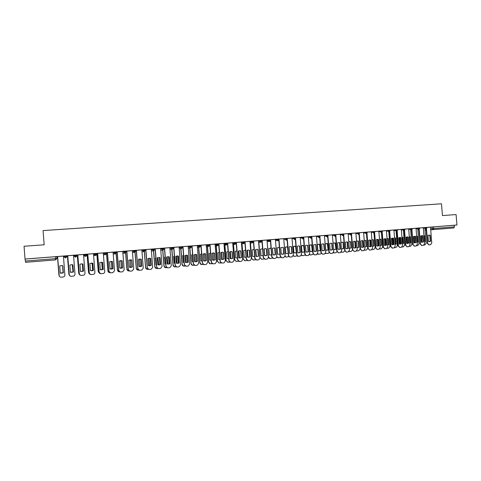 <?xml version="1.0" encoding="UTF-8"?>
<svg xmlns="http://www.w3.org/2000/svg" width="481" height="481" viewBox="0 0 481 481"><rect width="100%" height="100%" fill="white"/><g stroke="black" fill="none" stroke-linecap="round" stroke-linejoin="round"><path stroke-width="0.72" d="M66.991 256.475L66.937 255.784L64.334 255.988L64.388 256.68L66.991 256.475L65.789 257.828L64.051 256.782L65.368 257.906L65.741 257.828L64.466 256.668L64.412 255.982M77.092 255.676L77.038 254.99L74.459 255.195L74.507 255.88L77.092 255.676L75.896 257.022L74.507 255.88L73.924 256L75.505 257.076M87.103 254.882L87.049 254.196L84.494 254.401L84.548 255.08L87.103 254.882L85.925 256.223L84.548 255.08L83.712 255.225L85.011 256.337L85.877 256.223L84.62 255.074L84.566 254.395M97.03 254.094L96.976 253.415L94.438 253.619L94.492 254.299L97.03 254.094L95.809 255.435L94.492 254.299L93.506 254.443M106.872 253.313L106.818 252.639L104.305 252.838L104.353 253.517L106.872 253.319L105.712 254.647L104.353 253.517L103.349 253.655M116.624 252.543L116.576 251.87L114.081 252.068L114.135 252.741L116.624 252.543L115.422 253.872L114.135 252.741L113.101 252.874M126.299 251.779L126.244 251.106L123.773 251.304L123.827 251.972L126.299 251.779L125.162 253.096L123.827 251.972L122.775 252.104M135.889 251.016L135.834 250.354L133.387 250.547L133.441 251.214L135.889 251.022L134.758 252.333L133.441 251.214L132.365 251.341M145.4 250.264L145.346 249.603L142.917 249.795L142.965 250.463L145.4 250.27L144.216 251.575L142.965 250.463L141.871 250.583M154.828 249.519L154.774 248.857L152.363 249.05L152.417 249.711L154.828 249.519L153.649 250.823L152.417 249.711L151.299 249.831M164.177 248.779L164.123 248.124L161.736 248.31L161.784 248.972L164.177 248.779L163.077 250.072L161.784 248.972L160.648 249.092M173.449 248.046L173.394 247.39L171.026 247.577L171.08 248.238L173.449 248.046L172.36 249.332L171.08 248.238L169.919 248.358M182.642 247.318L182.588 246.669L180.237 246.855L180.291 247.505L182.642 247.318L181.559 248.599L180.291 247.505L179.112 247.625M191.757 246.597L191.709 245.947L189.376 246.134L189.43 246.783L191.757 246.597L190.686 247.871L189.43 246.783L188.233 246.903M200.799 245.881L200.751 245.238L198.437 245.418L198.491 246.068L200.799 245.881L199.741 247.156L198.491 246.068L197.276 246.188M209.77 245.172L209.716 244.528L207.425 244.709L207.473 245.352L209.77 245.172L208.718 246.44L207.473 245.352L206.241 245.478M218.663 244.468L218.608 243.825L216.336 244.005L216.39 244.649L218.663 244.468L217.616 245.731L216.39 244.649L215.139 244.775M227.483 243.771L227.435 243.133L225.18 243.308L225.228 243.951L227.483 243.771L226.449 245.027L225.228 243.951L223.96 244.071M236.393 242.436L237.8 259.932L239.604 261.52L241.594 261.297L242.737 259.506L241.384 242.045L233.946 242.616L233.994 243.254L236.231 243.079L235.209 244.324L233.994 243.254L232.708 243.38M250 242.009L253.523 241.709L253.469 241.077L242.64 241.931L242.695 242.568L244.913 242.394L243.897 243.633L242.695 242.568L241.39 242.695M262.061 241.035L262.007 240.404L259.824 240.578L259.878 241.209L262.061 241.035L261.063 242.268L259.878 241.209L260.72 242.238L258.628 242.424M270.581 239.742L271.969 256.956L273.719 258.519L275.282 258.381L276.575 257.473L276.755 256.541L275.415 239.358L268.314 239.911L268.368 240.536L270.532 240.368L269.54 241.588L268.368 240.536L269.011 241.492L267.093 241.66M278.956 239.081L280.339 256.229L282.082 257.786L283.628 257.648L285.089 255.814L283.754 238.702L276.737 239.243L276.785 239.869L278.932 239.7L277.952 240.921L276.785 239.869L276.996 240.458L275.469 240.59M287.223 238.42L285.089 238.588L285.143 239.207L287.277 239.039L287.223 238.42L293.38 237.933L293.428 238.552L295.55 238.384L295.502 237.764L293.38 237.933M303.715 237.121L301.599 237.283L301.653 237.903L303.764 237.734L303.715 237.121L309.758 236.64L309.806 237.259L311.91 237.091L310.942 238.293L309.806 237.259L308.381 237.386M340.326 234.86L343.873 234.56L343.819 233.958L309.758 236.64M351.659 233.339L349.603 233.501L349.657 234.103L351.707 233.94L351.659 233.339L357.389 232.888L357.437 233.489L359.487 233.327L359.433 232.726L357.389 232.888M367.153 232.119L365.115 232.275L365.169 232.876L367.201 232.714L367.153 232.119L372.787 231.674L372.835 232.269L374.861 232.107L374.813 231.511L372.787 231.674M382.413 230.91L380.393 231.072L380.441 231.668L382.461 231.505L382.413 230.91L387.945 230.477L387.993 231.072L390.007 230.91L389.959 230.321L387.945 230.477M397.444 229.726L395.442 229.888L395.49 230.477L397.492 230.315L397.444 229.726L402.88 229.299L402.928 229.888L404.924 229.732L404.876 229.142L402.88 229.299M412.253 228.559L410.263 228.715L410.311 229.305L412.301 229.142L412.253 228.559L416.035 228.271L417.31 244.306L416.035 246.013L414.682 246.134L412.782 244.685L411.592 230.237M419.57 227.982L417.592 228.138L417.64 228.722L419.618 228.565L419.57 227.982L423.298 227.699L424.567 243.675L423.304 245.376L421.957 245.496L420.069 244.047L418.879 229.665M426.839 227.411L424.867 227.567L424.915 228.15L426.887 227.988L426.839 227.411L430.507 227.134L431.776 243.043L430.525 244.739L429.184 244.859L427.296 243.416L426.112 229.1M440.44 229.04L446.729 228.529L440.44 229.04M36.237 261.466L31.271 261.862L36.237 261.466M56.758 256.716L57.486 256.662M63.42 256.193L63.997 256.145M66.949 255.91L67.448 255.874M73.521 255.393L73.876 255.363M24.05 246.26L25.036 259.049L456.95 225.006L456.084 214.568L442.46 215.572L441.48 203.794L43.068 230.585L44.168 244.787L24.05 246.26M55.682 259.896L25.547 262.313L25.403 261.039L56.896 258.531L56.746 256.589L55.441 256.686L55.682 259.896L25.547 262.313M25.036 259.049L25.403 261.039M430.459 227.14L432.082 226.996L432.221 228.631L454.395 226.858L453.872 227.952L430.681 229.822L433.231 229.605L433.724 228.505L433.585 226.876L432.082 226.996M454.395 226.858L454.256 225.246L456.95 225.006M410.263 228.715L404.876 229.154M389.718 231.74L390.945 246.597L392.514 248.082L393.903 247.962L395.202 246.23L393.921 230.014L389.959 230.327M380.393 231.072L374.813 231.523M365.115 232.275L359.433 232.738M343.747 235.179L345.003 250.601L346.428 252.116L348.094 251.984L349.465 250.21L348.154 233.622L343.825 233.964M301.599 237.283L295.502 237.776M262.139 240.404L263.528 257.696L265.296 259.259L266.865 259.121L267.725 258.772L268.35 257.275L267.009 240.025L262.013 240.416M253.625 241.077L255.02 258.435L256.8 260.011L258.387 259.866L258.994 259.686L259.884 258.008L258.531 240.692L253.469 241.095M227.675 243.121L229.082 260.69C229.269 261.736 229.876 262.271 230.904 262.283L232.846 262.079L234.061 260.257L232.702 242.725L227.441 243.145L228.89 260.69L230.652 262.289M218.885 243.819L220.292 261.46C220.478 262.506 221.092 263.041 222.126 263.053L224.044 262.86L225.318 261.021L223.948 243.416L218.657 243.837L220.112 261.454L221.867 263.059M210.023 244.516L211.436 262.229C211.622 263.281 212.241 263.816 213.281 263.835L215.175 263.648L216.498 261.79L215.085 244.114L209.806 244.534L211.255 262.229L213.017 263.835M207.425 244.709L200.878 245.244L202.333 263.005L204.088 264.616M192.069 245.929L193.494 263.792C193.687 264.851 194.312 265.392 195.37 265.404L197.246 265.229L198.641 263.341L197.264 245.52L191.877 245.953L193.338 263.786L195.088 265.41M182.984 246.645L184.409 264.58C184.602 265.65 185.233 266.191 186.303 266.203L188.179 266.029L189.604 264.129L188.179 246.236L182.798 246.669L184.265 264.574L186.009 266.203M173.827 247.366L175.252 265.38C175.445 266.45 176.082 266.991 177.164 267.009L179.034 266.835L180.489 264.923L179.1 246.951L173.647 247.39L175.114 265.374L176.852 267.009M164.586 248.1L166.017 266.185C166.216 267.262 166.853 267.803 167.941 267.815L169.817 267.646L171.296 265.722L169.865 247.679L164.424 248.118L165.891 266.179L167.616 267.815M155.273 248.833L156.71 266.991C156.902 268.073 157.552 268.62 158.646 268.632L160.528 268.464L162.031 266.528L160.636 248.406L155.116 248.851L156.59 266.985L158.297 268.632M145.875 249.573L147.318 267.809C147.511 268.897 148.166 269.444 149.272 269.456L151.16 269.288L152.681 267.346L151.287 249.146L145.731 249.591L147.21 267.803L148.9 269.45M136.4 250.318L137.849 268.632C138.041 269.727 138.702 270.274 139.815 270.286L141.709 270.118L143.26 268.164L141.853 249.892L136.267 250.336L137.746 268.626L139.412 270.28M126.846 251.07L128.295 269.468C128.493 270.562 129.155 271.116 130.279 271.128L132.185 270.953L133.754 268.993L132.347 250.637L126.725 251.088L128.205 269.456L129.834 271.11M117.208 251.834L118.663 270.304C118.861 271.404 119.528 271.957 120.665 271.969L122.577 271.801L124.17 269.829L122.757 251.395L117.099 251.846L118.585 270.298L120.16 271.951M107.491 252.597L108.946 271.152C109.145 272.258 109.818 272.811 110.967 272.823L112.885 272.655L114.496 270.671L113.083 252.158L107.389 252.609L108.88 271.14L110.389 272.787M103.289 252.934L97.595 253.385L99.092 271.993L100.505 273.623M87.801 254.154L89.262 272.865C89.466 273.978 90.151 274.543 91.312 274.549L93.26 274.38C94.342 274.122 94.895 273.455 94.913 272.372L93.488 253.703L87.722 254.16L89.213 272.853L90.488 274.447M87.758 254.221L87.079 254.281L88.546 272.643L90.151 274.296M77.826 254.936L79.287 273.731C79.497 274.849 80.183 275.415 81.361 275.427L83.315 275.252C84.415 275 84.969 274.326 84.987 273.238L83.562 254.485L77.79 254.948M77.796 255.008L77.285 255.05L78.758 273.491L80.056 275.084M67.761 255.73L69.234 274.609C69.438 275.733 70.136 276.298 71.32 276.31L73.286 276.13C74.399 275.878 74.964 275.204 74.982 274.11L73.545 255.273L67.707 255.742L69.21 274.591L69.919 275.896M67.749 255.796L67.412 255.832L68.885 274.35L69.757 275.751M63.432 256.078L57.57 256.541L59.085 275.493C59.295 276.623 59.993 277.188 61.189 277.2L63.173 277.02C64.292 276.767 64.863 276.094 64.887 274.988L63.432 256.078M64.051 256.782L64.334 255.988M73.924 256L73.87 255.333L74.459 255.195M83.712 255.225L83.664 254.557L84.494 254.401M93.458 253.782L94.438 253.619M103.295 252.988L104.305 252.838M113.047 252.212L114.081 252.068M122.721 251.443L123.773 251.304M132.311 250.679L133.387 250.547M141.817 249.928L142.917 249.795M151.25 249.182L152.363 249.05M160.6 248.443L161.736 248.31M169.871 247.709L171.026 247.577M179.064 246.981L180.237 246.855M188.179 246.26L189.376 246.134M197.222 245.544L198.437 245.418M215.085 244.132L216.336 244.005M223.912 243.44L225.18 243.308M232.66 242.749L233.946 242.616M241.342 242.063L242.64 241.931M258.489 240.71L259.824 240.578L259.89 241.209L258.544 241.336M266.961 240.037L268.314 239.911M275.366 239.376L276.737 239.243L276.791 239.869L275.421 239.995M283.706 238.72L285.089 238.588M348.106 233.64L349.603 233.501M393.867 230.026L395.442 229.888M415.987 228.283L417.592 228.138M423.25 227.711L424.867 227.567M57.606 256.595L59.235 276.088M25.246 259.067L55.441 256.686M454.256 225.246L433.585 226.876M278.186 239.201L276.743 239.316M239.358 261.52L237.596 259.932L236.195 242.454M164.466 248.172L164.129 248.196M155.159 248.905L154.78 248.936M145.773 249.645L145.352 249.675M136.309 250.391L135.84 250.427M126.768 251.142L126.25 251.184M117.142 251.906L116.582 251.948M107.431 252.669L106.824 252.717M97.637 253.439L96.982 253.493M428.902 235.095L429.78 235.251L430.285 241.33L429.317 241.654M429.076 244.865L428.733 244.877M430.657 241.312L430.152 235.227L429.04 235.077L427.988 235.407L428.487 241.498L430.285 241.33M426.473 228.92L427.669 243.404L429.1 244.865M430.152 235.227L429.78 235.251M422.366 235.786L423.07 241.853M424.41 241.739L424.152 235.63L424.513 235.606L423.887 235.462M424.513 235.606L425.006 241.6L424.416 241.847M421.398 235.744L421.939 242.268M424.044 245.051L424.873 244.979L426.106 243.308L424.945 229.215M421.049 235.864L421.572 242.214M424.645 241.618L425.006 241.6M421.681 235.69L422.571 235.852L423.076 241.949L422.096 242.28M421.843 245.496L421.506 245.514M423.442 241.931L422.937 235.828L421.819 235.672L420.755 236.009L421.26 242.123L423.076 241.949M419.234 229.479L420.43 244.029L421.873 245.496M422.937 235.828L422.571 235.852M414.412 236.291L415.307 236.454L415.812 242.574L414.82 242.905M414.562 246.14L414.225 246.152M416.173 242.556L415.668 236.43L414.544 236.279L413.468 236.61L413.979 242.749L415.812 242.574M411.934 230.038L413.143 244.667L414.586 246.14M415.668 236.43L415.307 236.454M407.082 236.899L407.99 237.061L408.501 243.206L407.491 243.536M407.227 246.783L405.447 245.322L404.25 230.814M408.856 243.188L408.345 237.037L407.209 236.886L406.132 237.217L406.637 243.38L408.501 243.206M404.587 230.603L405.796 245.304L407.245 246.783L408.712 246.657L409.992 244.943L408.67 228.854M408.345 237.037L407.99 237.061M415.229 236.424L415.8 242.43M417.153 242.406L417.526 242.232L417.027 236.225L417.382 236.201L416.624 236.045M417.382 236.201L417.881 242.214L417.159 242.496M414.249 236.321L414.79 242.905M416.78 245.689L417.742 245.605L418.987 243.927L417.821 229.78M417.027 236.225L416.63 236.111M413.9 236.418L414.436 242.869M417.526 242.232L417.881 242.214M409.842 243.073L410.353 242.851L409.854 236.82L410.203 236.796L409.307 236.634M410.203 236.796L410.702 242.833L409.848 243.139M407.046 236.905L407.587 243.524M409.463 246.332L410.564 246.236L411.82 244.552L410.648 230.357M409.854 236.82L409.313 236.682M406.704 236.983L407.239 243.518M410.353 242.851L410.702 242.833M402.97 237.392L401.942 237.241L402.627 237.416L403.126 243.47L403.469 243.452L402.97 237.392L402.627 237.416M402.477 243.783L403.469 243.452M399.789 237.512L400.336 244.138M402.092 246.981L403.331 246.873L404.593 245.178L403.421 230.928M402.477 243.735L403.126 243.47M399.446 237.554L399.994 244.168M399.705 237.512L400.619 237.674L401.13 243.843L400.108 244.174M399.831 247.432L398.052 245.965L396.849 231.391M401.479 243.825L400.968 237.65L399.825 237.5L398.737 237.836L399.248 244.017L401.13 243.843M397.18 231.169L398.4 245.947L399.849 247.432L401.334 247.306L402.627 245.581L401.298 229.437M400.968 237.65L400.619 237.674M392.268 238.125L393.193 238.287L393.705 244.48L392.664 244.817M392.382 248.088L390.602 246.615L389.4 231.974M394.047 244.462L393.536 238.263L392.382 238.113L391.287 238.45L391.799 244.661L393.705 244.48M393.536 238.263L393.193 238.287M395.683 237.999L394.516 237.855L395.346 238.023L395.845 244.095L396.182 244.083L395.683 237.999L395.346 238.023M395.051 244.42L396.182 244.083M392.478 238.137L393.025 244.751M394.679 247.631L396.043 247.511L397.318 245.815L396.14 231.505M395.051 244.39L395.845 244.095M392.141 238.143L392.694 244.811M387.572 245.045L388.516 244.727L388.011 238.63L388.341 238.606L387.031 238.48M388.341 238.606L388.846 244.715L387.572 245.057M385.119 238.768L385.66 245.364M387.187 248.28L388.702 248.154L389.989 246.452L388.804 232.089M388.011 238.63L387.091 238.468M384.788 238.744L385.335 245.442M388.516 244.727L388.846 244.715M384.77 238.744L385.714 238.907L386.225 245.124L385.167 245.46M382.203 232.311L383.429 247.252L384.884 248.743L383.098 247.264L381.89 232.557M386.562 245.112L386.051 238.889L384.884 238.732L383.778 239.075L384.295 245.304L386.225 245.124M384.547 248.755L386.411 248.617L387.722 246.879L386.387 230.609M386.051 238.889L385.714 238.907M380.086 245.695L381.126 245.364L380.621 239.243L380.952 239.219L379.497 239.117M380.952 239.219L381.451 245.346L380.038 245.695M377.705 239.412L378.24 245.971M379.665 248.924L381.307 248.803L382.599 247.09L381.415 232.678M380.621 239.243L379.695 239.081M377.375 239.376L377.922 246.068M381.126 245.364L381.451 245.346M377.224 239.37L378.174 239.532L378.685 245.773L377.615 246.116M374.627 232.882L375.859 247.913L377.314 249.411L375.535 247.925L374.32 233.147M379.016 245.761L378.505 239.514L377.326 239.364L376.22 239.7L376.731 245.953L378.685 245.773M376.984 249.423L378.866 249.278L380.188 247.535L378.848 231.205M378.505 239.514L378.174 239.532M372.625 246.338L373.683 246.001L373.178 239.857L373.503 239.839L371.903 239.766M373.503 239.839L374.002 245.989L372.438 246.332M370.232 240.067L370.767 246.585M372.102 249.561L373.857 249.459L375.162 247.739L373.971 233.267L372.835 232.269L371.296 232.407M373.178 239.857L372.24 239.7M369.907 240.013L370.454 246.687M373.683 246.001L374.002 245.989M369.618 240.001L370.574 240.163L371.091 246.428L370.003 246.771M369.697 250.078L367.911 248.587L366.696 233.736M371.41 246.416L370.899 240.145L369.715 239.989L368.596 240.338L369.113 246.615L371.091 246.428M366.997 233.453L368.236 248.575L369.685 250.078L371.26 249.952L372.595 248.196L371.248 231.806M370.899 240.145L370.574 240.163M365.115 246.987L366.185 246.651L365.68 240.482L365.993 240.458L364.249 240.422M365.993 240.458L366.498 246.633L364.784 246.963M362.704 240.734L363.233 247.192M364.478 250.198L366.348 250.114L367.664 248.388L366.474 233.838M365.68 240.482L364.73 240.32M362.385 240.668L362.933 247.306M366.185 246.651L366.498 246.633M361.952 240.638L362.921 240.801L363.438 247.09L362.337 247.432M362.019 250.751L360.233 249.26L359.012 234.325M363.75 247.072L363.239 240.777L362.043 240.626L360.918 240.969L361.435 247.276L363.438 247.09M359.307 234.031L360.552 249.248L361.995 250.751L363.594 250.625L364.941 248.863L363.594 232.407M363.239 240.777L362.921 240.801M357.545 247.637L358.634 247.3L358.129 241.107L358.435 241.089L356.541 241.095M358.435 241.089L358.94 247.288L357.07 247.595M355.122 241.414L355.645 247.793M356.806 250.829L358.784 250.781L360.113 249.05L359.024 234.421M358.129 241.107L357.167 240.945M357.227 250.908L356.734 250.902M354.81 241.33L355.351 247.925M358.634 247.3L358.94 247.288M354.226 241.276L355.206 241.438L355.724 247.751L353.697 247.937L353.18 241.612L354.317 241.27L355.519 241.42L356.036 247.739L354.629 248.1M354.281 251.431L352.501 249.934L351.274 234.92M351.557 234.602L352.807 249.922L354.244 251.431L355.874 251.298L357.233 249.537L355.88 233.014M355.519 241.42L355.206 241.438M356.036 247.739L355.724 247.751M349.302 248.22L351.022 247.955L350.511 241.739L350.811 241.721L348.773 241.781M350.811 241.721L351.322 247.937L349.934 248.298M349.074 251.461L351.166 251.449L352.501 249.988M350.511 241.739L349.543 241.576M349.591 251.575L348.996 251.551M347.174 242.009L347.709 248.539M351.022 247.955L351.322 247.937M346.446 241.919L347.438 242.087L347.955 248.418L346.819 248.773M346.482 252.116L344.703 250.607L343.47 235.516M348.256 248.406L347.739 242.063L346.524 241.913L345.382 242.262L345.899 248.611L347.955 248.418M347.739 242.063L347.438 242.087M341.468 248.845L343.35 248.611L343.139 242.358L340.945 242.478M343.139 242.358L343.644 248.599L342.219 248.96M341.288 252.092L343.488 252.122L344.775 250.998M342.845 242.376L341.865 242.214M341.763 252.254L341.203 252.194M339.484 242.695L340.013 249.152M338.6 242.568L339.604 242.737L340.121 249.098L338.973 249.447M338.492 252.814L336.844 251.292L335.606 236.117M340.422 249.086L339.899 242.719L338.672 242.562L337.524 242.911L338.047 249.29L340.121 249.098M335.87 235.756L337.139 251.286L338.546 252.802L340.253 252.675L341.63 250.89L340.277 234.247M333.062 243.194L333.573 249.465L335.912 249.266L335.401 242.995L333.062 243.194M333.441 252.717L335.75 252.802L336.983 251.858M334.127 242.857L335.113 243.013L335.912 249.266M334.487 249.627L335.624 249.278M334.018 252.934L333.357 252.832M330.7 243.224L331.71 243.392L332.233 249.777L331.06 250.132M330.591 253.505L328.926 251.984L327.681 236.712M332.521 249.765L331.998 243.374L330.76 243.218L329.605 243.572L330.128 249.97L332.233 249.777M327.94 236.327L329.214 251.972L330.591 253.493L332.353 253.367L333.742 251.581L332.383 234.866M325.252 243.837L325.763 250.138L328.12 249.934L327.609 243.645L325.252 243.837M325.535 253.343L327.958 253.487L329.13 252.681M326.328 243.5L327.327 243.663L328.12 249.934M326.683 250.3L327.838 249.946M325.938 253.613L325.451 253.469M322.733 243.885L323.755 244.047L324.278 250.463L323.088 250.817M322.619 254.208L320.947 252.675L319.697 237.313M324.561 250.451L324.038 244.029L322.787 243.879L321.627 244.234L322.15 250.655L324.278 250.463M319.943 236.886L321.23 252.669L322.553 254.184L324.392 254.07L325.793 252.272L324.428 235.498M317.376 244.492L317.893 250.817L320.268 250.613L319.757 244.294L317.376 244.492M317.568 253.962L320.099 254.172L321.218 253.487M318.47 244.15L319.48 244.312L320.268 250.613M318.819 250.974L319.997 250.625M318.362 254.311L317.484 254.1M314.706 244.552L315.74 244.715L316.264 251.148L315.055 251.509M314.592 254.912L312.903 253.379L311.652 237.921M316.54 251.142L316.017 244.697L314.742 244.546L313.588 244.901L314.111 251.347L316.264 251.148M311.886 237.44L313.179 253.373L314.43 254.876L316.366 254.774L317.779 252.97L316.408 236.129M309.445 245.148L309.962 251.497L312.355 251.292L311.844 244.949L309.445 245.148M309.542 254.569L310.708 254.996L313.239 254.275M310.552 244.805L311.574 244.967L312.355 251.292M310.894 251.659L312.091 251.304M310.443 255.002L309.457 254.726M306.619 245.22L307.66 245.382L308.183 251.846L306.956 252.206M306.499 255.621L305.928 255.561L304.798 254.082L303.541 238.522M308.453 251.834L307.93 245.37L306.637 245.22L305.477 245.575L306.006 252.05L308.183 251.846M303.758 237.963L305.068 254.076L306.193 255.555L308.279 255.483L309.704 253.673L308.327 236.766M301.455 245.815L301.966 252.188L304.383 251.978L303.866 245.611L301.455 245.815M301.449 255.17L302.717 255.7L305.195 255.062M302.573 245.466L303.607 245.629L304.383 251.978M302.91 252.345L304.124 251.99M302.459 255.706L301.365 255.351M298.46 245.893L299.519 246.062L300.042 252.549L298.797 252.916M298.346 256.337L297.523 256.175L296.633 254.792L295.364 239.123M300.306 252.537L299.777 246.044L298.454 245.899L297.312 246.248L297.835 252.753L300.042 252.549M295.562 238.384L296.891 254.786L297.781 256.169L300.126 256.199L301.563 254.383L300.186 237.41M293.398 246.482L293.915 252.88L296.35 252.669L295.833 246.278L293.398 246.482M293.29 255.748L294.667 256.403L297.09 255.844M294.534 246.134L295.581 246.296L296.35 252.669M294.865 253.036L296.098 252.675M294.42 256.409L293.212 255.958M290.247 246.579L291.312 246.741L291.835 253.253L290.566 253.619M290.121 257.064L288.822 256.523L288.396 255.513L287.121 239.724M292.093 253.246L291.564 246.729L290.157 246.585L289.075 246.933L289.604 253.457L291.835 253.253M287.319 239.039L288.648 255.507L289.069 256.517L290.374 257.058L291.907 256.92L293.356 255.098L291.979 238.053M287.704 246.945L285.281 247.156L285.798 253.577L288.227 253.379L287.488 246.963L286.435 246.801M285.065 256.289L286.556 257.119L289.033 256.517M286.315 257.119L284.992 256.553M283.285 247.414L283.814 253.956L281.307 254.172L280.778 247.625L283.285 247.414L283.568 253.968L282.275 254.335M281.854 257.792L280.098 256.235L278.764 239.706M279.401 247.577L277.098 247.835L277.615 254.281L279.93 254.148M276.761 256.74L278.379 257.834L280.682 257.407M278.271 247.481L279.329 247.643L279.924 254.076M278.156 257.84L276.707 257.119M273.617 247.955L274.699 248.118L275.228 254.683L273.917 255.056M273.485 258.525L271.735 256.962L270.394 240.374M275.469 254.677L274.94 248.106L273.821 247.943L272.408 248.316L272.943 254.894L275.228 254.683M271.031 248.226L268.849 248.515L269.372 254.99L271.567 254.912M267.093 240.656L268.416 257.022L270.142 258.556L272.372 258.183M272.992 254.912L272.456 248.292M271.037 248.298L270.039 248.16M269.907 258.562L268.344 257.624M265.199 248.653L266.294 248.815L266.829 255.405L265.488 255.784M265.055 259.265L263.299 257.696L261.959 241.041M267.057 255.399L266.528 248.803L265.314 248.641L263.979 249.014L264.508 255.621L266.829 255.405M262.59 248.881L260.54 249.206L261.063 255.706L263.137 255.682M258.772 241.312L260.095 257.744L261.838 259.289L263.997 258.964M264.718 255.682L264.171 248.924M262.596 248.942L261.748 248.845M261.604 259.289L260.095 257.744M258.646 242.478L259.878 257.744M256.722 249.356L257.822 249.519L258.357 256.139L256.992 256.517M256.559 260.011L254.804 258.435L253.457 241.715M258.177 256.313L258.58 256.132L258.044 249.507L256.794 249.35L255.477 249.723L256.012 256.355L257.954 256.319M254.088 249.555L252.164 249.904L252.687 256.427L254.641 256.445M250.385 241.973L251.713 258.471L253.463 260.023L255.555 259.74M256.373 256.451L255.82 249.567M254.094 249.603L253.391 249.543M253.661 256.589L254.635 256.379M253.228 260.023L251.713 258.471M250.27 243.145L251.503 258.477M248.172 250.06L249.284 250.228L249.819 256.872L248.43 257.257M247.992 260.762L246.236 259.181L244.883 242.394M249.411 257.119L250.03 256.866L249.495 250.216L248.22 250.06L246.909 250.433L247.444 257.088L249.2 257.125M245.045 241.757L246.446 259.181L248.238 260.762L250.3 260.504L251.347 258.754L249.946 241.366M245.514 250.234L243.723 250.601L244.246 257.155L246.074 257.209M241.931 242.64L243.26 259.205L245.027 260.762L247.036 260.522M247.968 257.215L247.402 250.222M245.52 250.27L244.967 250.24M245.22 257.311L246.074 257.155M244.787 260.762L243.26 259.205M241.823 243.819L243.061 259.211M239.55 250.775L240.674 250.944L241.209 257.612L239.791 257.996M240.656 257.9L241.414 257.612L240.879 250.932L239.586 250.775L238.269 251.148L238.804 257.834L240.452 257.9M236.874 250.932L235.209 251.304L235.738 257.882L237.44 257.972M233.411 243.314L234.746 259.95L236.526 261.508L238.444 261.303M239.49 257.978L238.919 250.89M236.874 250.956L236.478 250.938M236.712 258.044L237.367 257.948M236.279 261.514L234.746 259.95M233.309 244.498L234.548 259.95M230.862 251.497L231.998 251.665L232.533 258.363L231.084 258.748M231.878 258.67L232.732 258.357L232.191 251.653L230.88 251.497L229.563 251.87L230.098 258.586L231.68 258.67M227.916 251.647L226.629 252.02L227.158 258.622L228.734 258.742M224.819 243.987L226.16 260.696L227.952 262.259L229.774 262.085M230.946 258.742L230.369 251.575M228.132 258.784L228.728 258.706M227.705 262.265L226.16 260.696M224.729 245.178L225.974 260.696M222.108 252.224L223.437 252.381L223.972 259.115L221.32 259.343L220.779 252.603L222.108 252.224L223.244 252.387L223.785 259.115L222.306 259.506M219.384 252.357L217.983 252.735L218.512 259.367L219.955 259.506M216.161 244.673L217.502 261.448L219.312 263.017L221.019 262.866M222.33 259.506L221.753 252.266M219.486 259.53L219.949 259.481M219.059 263.023L217.502 261.448M216.083 245.869L217.328 261.448M213.263 252.952L214.604 253.114L215.145 259.872L212.47 260.101L211.929 253.337L213.263 252.952L214.424 253.12L214.965 259.872L213.45 260.269M210.528 253.09L209.265 253.457L209.8 260.113L211.099 260.269M207.437 245.358L208.778 262.205C208.964 263.245 209.572 263.768 210.6 263.78L212.181 263.642M213.642 260.269L213.065 252.976M210.768 260.275L211.099 260.251M210.341 263.786L208.778 262.205M207.359 246.561L208.61 262.205M204.377 253.691L205.531 253.86L206.072 260.642L204.527 261.039M205.219 260.985L206.241 260.642L205.7 253.854L204.347 253.691L203.006 254.076L203.547 260.87L205.05 260.985M201.082 245.22L202.501 263.005C202.687 264.063 203.313 264.604 204.365 264.616L206.247 264.436L207.606 262.56L206.193 244.817M201.605 253.836L200.481 254.19L201.01 260.87L201.978 261.033M203.138 254.01L203.535 260.708M198.635 246.056L199.982 262.969C200.168 264.009 200.781 264.538 201.816 264.556L203.265 264.424M204.888 261.027L204.305 253.697M201.551 264.556L199.982 262.969M198.569 247.258L199.819 262.969M195.4 254.437L196.561 254.605L197.108 261.411L195.52 261.808M196.206 261.766L197.264 261.411L196.723 254.599L195.358 254.437L194.005 254.822L194.546 261.646L196.044 261.766M192.604 254.587L191.618 254.924L192.153 261.634L193.109 261.796M194.264 254.702L194.54 261.538M189.767 246.753L191.113 263.738C191.306 264.784 191.919 265.314 192.965 265.332L194.276 265.217M196.062 261.784L195.478 254.437M194.144 254.756L194.829 261.405M192.689 265.332L191.113 263.738M189.712 247.968L190.963 263.738M186.351 255.183L187.524 255.357L188.065 262.193L186.436 262.59M187.121 262.548L188.215 262.193L187.674 255.351L186.297 255.189L184.932 255.573L185.474 262.428L186.971 262.548M183.532 255.357L182.69 255.664L183.225 262.404L184.103 262.56M185.468 262.307L185.774 262.169L185.299 255.411M185.389 255.441L185.925 262.169L185.474 262.361M180.82 247.462L182.179 264.52C182.365 265.566 182.984 266.101 184.037 266.113L185.209 266.011M187.163 262.512L186.58 255.189M183.748 266.113L182.179 264.52M180.778 248.677L182.034 264.514M177.236 255.94L178.403 256.108L178.95 262.975L177.273 263.378M177.964 263.341L179.094 262.981L178.547 256.102L177.158 255.946L175.781 256.337L176.329 263.215L177.826 263.341M174.381 256.139L173.683 256.409L174.218 263.173L174.952 263.323M176.323 263.143L176.804 262.939L176.244 256.139M176.407 256.187L176.942 262.945L176.329 263.191M171.807 248.172L173.16 265.302C173.352 266.354 173.978 266.889 175.042 266.901L176.07 266.811M178.186 263.263L177.609 255.952M174.735 266.901L173.16 265.302M171.771 249.392L173.028 265.296M168.037 256.704L169.21 256.872L169.757 263.768L168.031 264.171M167.105 264.009L169.889 263.768L169.342 256.866L167.941 256.71L166.558 257.101L167.105 264.009L167.887 263.72L167.117 256.872M165.157 256.938L164.604 257.161L165.145 263.955L165.723 264.087M162.716 248.893L164.075 266.095C164.268 267.153 164.899 267.689 165.969 267.701L166.853 267.622M169.138 264.015L168.56 256.734M167.051 256.89L167.887 263.72M167.099 263.979L167.755 263.72M165.65 267.701L164.075 266.095M162.686 250.114L163.949 266.089M158.772 257.473L159.945 257.642L160.492 264.568L158.706 264.971M157.804 264.809L160.612 264.568L160.065 257.642L158.652 257.479L157.251 257.87L157.804 264.809L158.754 264.508L157.918 257.612M155.856 257.744L155.453 257.924L155.988 264.742L156.421 264.851M157.852 264.827L158.754 264.508M153.547 249.615L154.912 266.889C155.104 267.953 155.742 268.488 156.818 268.5L157.558 268.44M160.017 264.766L159.445 257.521M157.858 257.63L158.64 264.502M156.481 268.5L154.912 266.889M153.529 250.835L154.798 266.883M149.423 258.249L150.595 258.417L151.142 265.368L149.29 265.777M150.054 265.752L151.256 265.374L150.703 258.417L149.278 258.255L147.871 258.652L148.419 265.62L149.94 265.746M146.477 258.568L147.036 265.608M148.455 265.632L149.441 265.296L149.008 258.459L148.641 258.363M149.008 258.459L149.549 265.296L148.509 265.644M144.306 250.348L145.677 267.695C145.869 268.759 146.507 269.3 147.595 269.312L148.184 269.258M150.818 265.518L150.252 258.327M148.9 258.459L148.587 258.375M147.228 269.306L145.677 267.695M144.204 250.354L145.569 267.683M140.007 259.031L141.167 259.199L141.715 266.179L139.785 266.588M140.59 266.57L141.817 266.185L141.27 259.199L139.827 259.037L138.408 259.433L138.961 266.432L140.494 266.564M137.019 259.409L137.572 266.372M139.027 266.456L140.169 266.089L139.724 259.229L139.292 259.121M139.724 259.229L140.266 266.095L139.075 266.468M134.987 251.088L136.357 268.5C136.556 269.576 137.199 270.118 138.3 270.13L138.732 270.088M141.54 266.264L140.981 259.151M139.628 259.229L139.243 259.133M137.897 270.118L136.357 268.5M134.89 251.094L136.261 268.494M130.513 259.818L131.656 259.993L132.209 267.003L130.183 267.406M131.054 267.394L132.305 267.009L131.752 259.987L128.866 260.227L129.419 267.256L130.964 267.382M131.752 259.987L132.191 267.009M129.509 267.28L130.82 266.895L130.363 260.005L129.876 259.884M130.363 260.005L130.91 266.901L129.551 267.292M125.589 251.828L126.966 269.318C127.158 270.394 127.814 270.941 128.92 270.953L129.197 270.923M130.273 260.005L129.828 259.896M128.475 270.935L126.966 269.318M125.505 251.834L126.882 269.312M120.947 260.612L122.072 260.786L122.625 267.827L120.478 268.23M121.434 268.224L122.703 267.833L122.15 260.786L119.24 261.027L119.799 268.085L121.356 268.212M119.883 268.109L121.392 267.707L120.923 260.786L120.382 260.66M120.923 260.786L121.471 267.713L119.925 268.121M116.113 252.579L117.49 270.142C117.689 271.224 118.344 271.771 119.462 271.783L119.583 271.771M120.845 260.786L120.346 260.666M118.969 271.759L117.49 270.142M116.041 252.585L117.418 270.13M111.315 261.417L112.398 261.586L112.957 268.657L110.666 269.047M111.736 269.059L113.023 268.669L112.47 261.586L109.536 261.832L110.095 268.921L111.67 269.047M110.149 268.939L111.881 268.524L111.406 261.574L110.822 261.448M111.406 261.574L111.953 268.53L110.185 268.945M106.554 253.337L107.936 270.971C108.129 272.042 108.778 272.589 109.884 272.619M111.333 261.574L110.792 261.448M109.355 272.583L107.936 270.971M106.493 253.343L107.876 270.959M101.617 262.229L102.645 262.398L103.199 269.498L100.715 269.865M100.301 269.763L103.259 269.51L102.706 262.398L101.214 262.241L99.747 262.644L100.301 269.763L102.351 269.36L101.804 262.373L101.202 262.241L101.75 262.367L102.291 269.348M97.685 253.373L99.146 272.005C99.351 273.112 100.024 273.671 101.178 273.683L103.114 273.509C104.185 273.256 104.732 272.595 104.75 271.518L103.289 252.928M100.313 269.769L102.351 269.36M96.921 254.1L98.304 271.813L100.084 273.467M99.639 273.4L98.304 271.813M96.867 254.106L98.25 271.801M91.877 263.047L92.809 263.215L93.362 270.346L90.596 270.659M92.087 270.755L93.416 270.358L92.857 263.215L89.869 263.462L90.428 270.617L92.039 270.743M91.324 270.569L92.623 270.178L92.124 263.173L91.54 263.047M92.124 263.173L92.671 270.19L91.366 270.581M87.151 254.269L88.588 272.655M92.075 263.173L91.516 263.047M89.797 274.206L88.546 272.643M82.119 263.883L82.882 264.039L83.441 271.2L80.471 271.47L79.912 264.291L81.403 263.883L82.918 264.039L83.478 271.212L80.471 271.47M80.309 275.228L79.257 273.719L77.79 254.942M81.554 271.41L80.465 271.404L82.87 271.019L82.359 263.985L81.86 263.871M82.359 263.985L82.906 271.031L81.59 271.422M77.351 255.044L78.788 273.509M82.323 263.979L81.842 263.871M79.792 274.976L78.758 273.491M72.439 264.76L72.871 264.869L73.431 272.06L70.424 272.33L69.859 265.127L71.368 264.712L72.896 264.875L73.461 272.078L70.424 272.336M71.699 272.258L70.412 272.216L73.034 271.867L72.258 264.736M72.511 264.803L73.058 271.879L71.723 272.276M67.46 255.82L68.909 274.368M69.583 275.631L68.885 274.35M62.777 265.704L63.336 272.931L60.287 273.196L59.722 265.963L61.243 265.548L62.789 265.71L63.354 272.943L60.287 273.208M59.085 275.493L57.6 256.529M62.578 265.656L63.131 272.733L60.275 273.034L63.131 272.733M62.566 265.65L63.113 272.721M57.479 256.607L58.941 275.234M244.859 241.757L244.913 242.388M270.478 239.736L270.532 240.362M278.884 239.075L278.932 239.694M316.462 236.748L319.991 236.448L319.943 235.84M324.477 236.111L328.012 235.816L327.964 235.203M332.431 235.48L335.972 235.185L335.924 234.578M56.74 258.544L55.598 258.688M424.945 229.245L426.118 229.142M430.591 228.764L432.221 228.631L433.231 229.605L453.872 227.952M426.202 230.183L425.216 230.261L426.202 230.183M251.268 241.252L252.26 242.935L253.523 241.709M267.015 240.662L268.368 240.536L268.326 239.911M283.76 239.334L285.143 239.207L286.297 240.253L287.091 239.766L287.277 239.039M292.027 238.684L293.428 238.552L294.576 239.598L295.55 238.384M300.234 238.029L301.653 237.903L302.789 238.943L303.764 237.734M317.851 236.003L317.905 236.616L319.023 237.65L319.991 236.448M325.884 235.371L325.932 235.979L327.05 237.007L328.012 235.816M333.85 234.74L333.904 235.347L335.01 236.375L335.972 235.185M341.757 234.121L341.811 234.722L342.905 235.744L343.873 234.56M348.16 234.235L349.657 234.103L350.745 235.119L351.707 233.94M355.928 233.622L357.437 233.489L358.604 234.494L359.487 233.327M363.642 233.014L365.169 232.876L366.239 233.886L367.201 232.714M378.896 231.806L380.441 231.668L381.505 232.672L382.461 231.505M386.435 231.205L387.993 231.072L389.045 232.07L390.007 230.91M393.921 230.615L395.49 230.477L396.536 231.475L397.492 230.315M401.346 230.026L402.928 229.888L403.968 230.88L404.924 229.732M408.718 229.443L410.311 229.305L411.339 230.291L412.301 229.142M416.035 228.866L417.64 228.722L418.704 229.708L419.618 228.565M423.298 228.289L424.915 228.15L425.932 229.13L426.887 227.988M141.967 251.797L144.216 251.575L143.031 250.451L142.977 249.789M132.455 252.525L134.698 252.333L133.508 251.208L133.453 250.541M122.859 253.216L123.364 253.283M113.179 253.872L114.027 254.022M103.409 254.455L104.371 254.798M93.542 254.888L94.901 255.543M56.668 258.55L55.562 259.92L56.746 258.592M427.669 243.404L427.296 243.416M420.43 244.029L420.069 244.047M413.143 244.667L412.782 244.685M405.796 245.304L405.447 245.322M398.4 245.947L398.052 245.965M390.945 246.597L390.602 246.615M383.429 247.252L383.098 247.264M375.859 247.913L375.535 247.925M368.236 248.575L367.911 248.587M360.552 249.248L360.233 249.26M352.807 249.922L352.501 249.934M345.003 250.601L344.703 250.607M311.862 236.478L311.91 237.085M251.286 241.252L252.26 242.935L250.09 243.133M242.665 241.931L243.699 243.633L241.48 243.831M233.97 242.616L235.047 244.33L232.804 244.528M225.21 243.308L225.258 243.945L226.31 245.027L224.05 245.232M216.372 244.005L216.426 244.649L217.496 245.731L215.229 245.935M207.467 244.703L207.515 245.352L208.61 246.44L206.337 246.651M198.485 245.412L198.533 246.062L199.639 247.156L197.366 247.366M189.424 246.128L189.478 246.777L190.596 247.877L188.324 248.088M180.291 246.849L180.345 247.499L181.481 248.605L179.209 248.815M171.08 247.571L171.134 248.232L172.282 249.338L170.015 249.555M161.796 248.304L161.844 248.966L163.005 250.078L160.744 250.294M152.429 249.044L152.477 249.705L153.649 250.823L151.395 251.04M123.845 251.298L123.9 251.966L125.102 253.096L123.346 253.283M114.153 252.062L114.207 252.735L115.422 253.872L113.889 254.04M104.377 252.832L104.431 253.511L105.658 254.647L104.353 254.798M94.516 253.607L94.571 254.287L95.809 255.435L94.739 255.561M74.531 255.183L74.585 255.868L75.854 257.022L75.258 257.119M373.965 233.267L374.861 232.107M407.245 246.783L406.89 246.795M399.849 247.432L399.501 247.444M392.394 248.088L392.051 248.1M369.685 250.078L369.366 250.09M361.995 250.751L361.682 250.763M356.902 250.92L357.203 250.908M354.244 251.431L353.938 251.443M349.254 251.587L349.555 251.575M346.428 252.116L346.128 252.122"/></g></svg>
